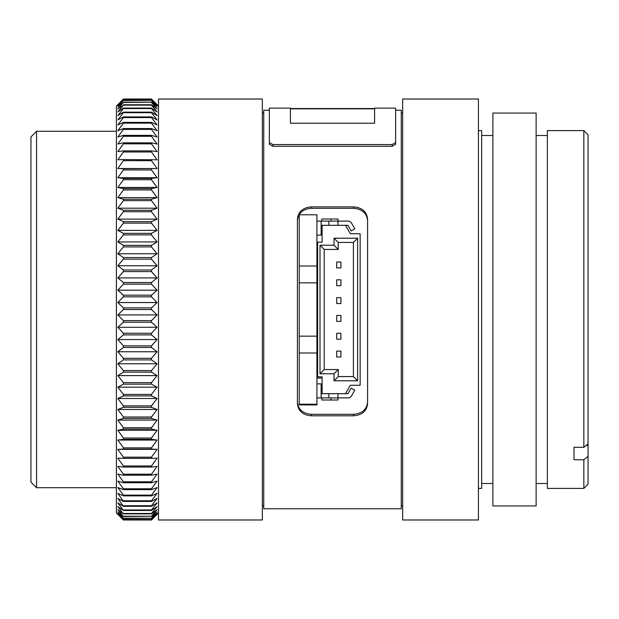 <?xml version="1.0" encoding="UTF-8"?>
<svg xmlns="http://www.w3.org/2000/svg" width="619" height="619" viewBox="0 0 619 619"><rect width="100%" height="100%" fill="white"/><g stroke="black" fill="none" stroke-linecap="round" stroke-linejoin="round"><path stroke-width="0.93" d="M588.05 443.916L588.05 134.803L583.841 130.594L547.358 130.594L547.358 488.406L583.841 488.406L583.841 459.762L574.014 459.762L574.014 447.32L583.841 447.32L588.05 443.916L588.05 456.365L583.841 459.762M583.841 130.594L583.841 447.32M536.131 483.501L547.358 483.501M536.131 135.499L547.358 135.499M492.886 113.053L492.886 505.947L536.131 505.947L536.131 113.053L492.886 113.053M481.659 483.501L492.886 483.501M481.659 135.499L492.886 135.499M478.433 488.406L481.659 488.406L481.659 130.594L478.433 130.594M402.659 309.5L402.659 519.983L478.433 519.983L478.433 99.017L402.659 99.017L402.659 309.5M367.578 219.157L367.578 403.665C366.758 411.093 362.084 415.14 353.55 415.798L311.45 415.798C302.931 415.156 298.257 411.109 297.422 403.665L297.422 219.157C298.234 211.644 302.915 207.551 311.45 206.878L353.55 206.878C362.061 207.535 366.742 211.628 367.578 219.157M392.137 146.277L272.863 146.277L272.863 144.552L392.137 144.552L392.137 146.277L395.642 144.297L395.642 110.244L401.259 110.259L401.259 508.756L263.74 508.756L263.74 110.259L269.358 110.244M272.863 146.277L269.358 144.297L269.358 108.139L290.404 108.139L290.404 123.204L374.596 123.204L374.596 108.139L395.642 108.139L395.642 142.571L392.137 144.552M158.503 309.5L158.503 519.983L262.34 519.983L262.34 99.017L158.503 99.017L158.503 309.5M290.404 108.557L374.596 108.557M272.863 144.552L269.358 142.571M158.503 106.035L151.485 99.017L157.094 104.704L151.485 99.311L123.421 99.311L117.811 104.704L123.421 99.017L151.485 99.017L123.421 99.017L116.403 106.035L116.403 512.965L123.421 519.983L117.811 514.25L123.421 519.596L117.811 513.453L123.421 518.451L117.811 511.921L123.421 516.54L117.811 509.638L123.421 513.871L117.811 506.636L123.421 510.458L117.811 502.907L123.421 506.311L117.811 498.473L123.421 501.444L117.811 493.358L123.421 495.881L123.421 495.115L117.811 487.563L123.421 489.637L123.421 488.786L117.811 481.118L123.421 482.735L123.421 481.806L117.811 474.053L123.421 475.206L123.421 474.193L117.811 466.386L123.421 467.066L123.421 465.975L117.811 458.145L123.421 458.354L123.421 457.193L117.811 449.363L123.421 449.092L123.421 447.862L117.811 440.063L123.421 439.328L123.421 438.035L117.811 430.298L123.421 429.091L123.421 427.737L117.811 420.084L123.421 418.413L123.421 417.013L117.811 409.469L123.421 407.341L123.421 405.886L117.811 398.489L123.421 395.905L123.421 394.411L117.811 387.185L123.421 384.159L123.421 382.627L117.811 375.601L123.421 372.143L123.421 370.58L117.811 363.771L123.421 359.894L123.421 358.308L117.811 351.747L123.421 347.468L123.421 345.859L117.811 339.56L123.421 334.894L123.421 333.27L117.811 327.273L123.421 322.236L123.421 320.603L117.811 314.916L123.421 309.523L123.421 307.891L117.811 302.544L157.094 302.544L151.485 307.891L123.421 307.891M123.421 105.145L151.485 105.145L157.094 111.954L151.485 108.077L123.421 108.077L117.811 111.954L123.421 105.145L117.811 109.037L123.421 102.475L117.811 106.847L123.421 100.363L117.811 105.408L123.421 99.404L151.485 99.311M151.485 99.404L157.094 105.408L151.485 100.363L123.421 100.363M123.421 100.557L151.485 100.363M151.485 100.557L157.094 106.847L151.485 102.181L123.421 102.181M123.421 102.475L151.485 102.181M151.485 102.475L157.094 109.037L151.485 104.758L123.421 104.758M151.485 105.145L151.485 104.758M151.485 108.557L157.094 115.591L151.485 112.132L123.421 112.132L117.811 115.591L123.421 108.557L151.485 108.557L151.485 108.077M151.485 112.704L157.094 119.931L151.485 116.906L123.421 116.906L117.811 119.931L123.421 112.704L151.485 112.704L151.485 112.132M117.811 302.544L123.421 296.818L123.421 295.186L117.811 290.195L123.421 284.152L123.421 282.535L117.811 277.916L123.421 271.586L123.421 269.977L117.811 265.752L123.421 259.152L123.421 257.566L117.811 253.744L123.421 246.904L123.421 245.348L117.811 241.944L123.421 234.887L123.421 233.363L117.811 230.392L123.421 223.142L123.421 221.648L117.811 219.126L123.421 211.706L123.421 210.259L117.811 208.185L123.421 200.633L123.421 199.233L117.811 197.623L123.421 189.956L123.421 188.609L117.811 187.464L123.421 179.711L123.421 178.427L117.811 177.746L123.421 169.946L123.421 168.724L117.811 168.515L123.421 160.685L123.421 159.532L117.811 159.803L123.421 151.972L123.421 150.889L117.811 151.632L123.421 143.832L123.421 142.827L117.811 144.034L123.421 136.296L123.421 135.368L117.811 137.039L123.421 129.386L123.421 128.551L117.811 130.679L123.421 123.142L123.421 122.384L117.811 124.968L123.421 117.571L151.485 117.571L151.485 116.906M151.485 117.571L157.094 124.968L151.485 122.384L123.421 122.384M123.421 123.142L151.485 123.142L151.485 122.384M151.485 123.142L157.094 130.679L151.485 128.551L123.421 128.551M123.421 129.386L151.485 129.386L151.485 128.551M151.485 129.386L157.094 137.039L151.485 135.368L123.421 135.368M123.421 136.296L151.485 136.296L151.485 135.368M151.485 136.296L157.094 144.034L151.485 142.827L123.421 142.827M123.421 143.832L151.485 143.832L151.485 142.827M151.485 143.832L157.094 151.632L151.485 150.889L123.421 150.889M123.421 151.972L151.485 151.972L151.485 150.889M151.485 151.972L157.094 159.803L123.421 159.532M123.421 160.685L151.485 160.685L151.485 159.532M151.485 160.685L157.094 168.515L123.421 168.724M123.421 169.946L151.485 169.946L151.485 168.724M151.485 169.946L157.094 177.746L151.485 178.427L123.421 178.427M123.421 179.711L151.485 179.711L151.485 178.427M151.485 179.711L157.094 187.464L151.485 188.609L123.421 188.609M123.421 189.956L151.485 189.956L151.485 188.609M151.485 189.956L157.094 197.623L151.485 199.233L123.421 199.233M123.421 200.633L151.485 200.633L151.485 199.233M151.485 200.633L157.094 208.185L151.485 210.259L123.421 210.259M123.421 211.706L151.485 211.706L151.485 210.259M151.485 211.706L157.094 219.126L151.485 221.648L123.421 221.648M123.421 223.142L151.485 223.142L151.485 221.648M151.485 223.142L157.094 230.392L151.485 233.363L123.421 233.363M123.421 234.887L151.485 234.887L151.485 233.363M151.485 234.887L157.094 241.944L151.485 245.348L123.421 245.348M123.421 246.904L151.485 246.904L151.485 245.348M151.485 246.904L157.094 253.744L151.485 257.566L123.421 257.566M123.421 259.152L151.485 259.152L151.485 257.566M151.485 259.152L157.094 265.752L151.485 269.977L123.421 269.977M123.421 271.586L151.485 271.586L151.485 269.977M151.485 271.586L157.094 277.916L151.485 282.535L123.421 282.535M123.421 284.152L151.485 284.152L151.485 282.535M151.485 284.152L157.094 290.195L151.485 295.186L123.421 295.186M123.421 296.818L151.485 296.818L151.485 295.186M151.485 296.818L157.094 302.544M123.421 309.523L151.485 309.523L151.485 307.891M151.485 309.523L157.094 314.916L151.485 320.603L123.421 320.603M123.421 322.236L151.485 322.236L151.485 320.603M151.485 322.236L157.094 327.273L151.485 333.27L123.421 333.27M123.421 334.894L151.485 334.894L151.485 333.27M151.485 334.894L157.094 339.56L151.485 345.859L123.421 345.859M123.421 347.468L151.485 347.468L151.485 345.859M151.485 347.468L157.094 351.747L151.485 358.308L123.421 358.308M123.421 359.894L151.485 359.894L151.485 358.308M151.485 359.894L157.094 363.771L151.485 370.58L123.421 370.58M123.421 372.143L151.485 372.143L151.485 370.58M151.485 372.143L157.094 375.601L151.485 382.627L123.421 382.627M123.421 384.159L151.485 384.159L151.485 382.627M151.485 384.159L157.094 387.185L151.485 394.411L123.421 394.411M123.421 395.905L151.485 395.905L151.485 394.411M151.485 395.905L157.094 398.489L151.485 405.886L123.421 405.886M123.421 407.341L151.485 407.341L151.485 405.886M151.485 407.341L157.094 409.469L151.485 417.013L123.421 417.013M123.421 418.413L151.485 418.413L151.485 417.013M151.485 418.413L157.094 420.084L151.485 427.737L123.421 427.737M123.421 429.091L151.485 429.091L151.485 427.737M151.485 429.091L157.094 430.298L151.485 438.035L123.421 438.035M123.421 439.328L151.485 439.328L151.485 438.035M151.485 439.328L157.094 440.063L151.485 447.862L123.421 447.862M123.421 449.092L151.485 449.092L151.485 447.862M151.485 449.092L157.094 449.363L151.485 457.193L123.421 457.193M123.421 458.354L151.485 458.354L151.485 457.193M151.485 458.354L157.094 458.145L151.485 465.975L123.421 465.975M123.421 467.066L151.485 467.066L151.485 465.975M151.485 467.066L157.094 466.386L151.485 474.193L123.421 474.193M123.421 475.206L151.485 475.206L151.485 474.193M151.485 475.206L157.094 474.053L151.485 481.806L123.421 481.806M123.421 482.735L151.485 482.735L151.485 481.806M151.485 482.735L157.094 481.118L151.485 488.786L123.421 488.786M123.421 489.637L151.485 489.637L151.485 488.786M151.485 489.637L157.094 487.563L151.485 495.115L123.421 495.115M123.421 495.881L151.485 495.881L151.485 495.115M151.485 495.881L157.094 493.358L151.485 500.771L123.421 500.771M123.421 501.444L151.485 501.444L151.485 500.771M151.485 501.444L157.094 498.473L151.485 505.723L123.421 505.723M123.421 506.311L151.485 506.311L151.485 505.723M151.485 506.311L157.094 502.907L151.485 509.963L123.421 509.963M123.421 510.458L151.485 510.458L151.485 509.963M151.485 510.458L157.094 506.636L151.485 513.476L123.421 513.476M123.421 513.871L151.485 513.871L151.485 513.476M151.485 513.871L157.094 509.638L151.485 516.238L123.421 516.238M123.421 516.54L151.485 516.238M151.485 516.54L157.094 511.921L151.485 518.242L123.421 518.242M123.421 518.451L151.485 518.242M151.485 518.451L157.094 513.453L151.485 519.496L123.421 519.496M123.421 519.596L151.485 519.496M151.485 519.596L157.094 514.25L151.485 519.983L123.421 519.983L151.485 519.983L158.503 512.965M316.92 378.047L322.112 378.047L316.92 378.047M36.56 487.71L30.95 482.093L30.95 136.907L36.56 131.29L36.56 487.71L116.403 487.71M586.665 445.038L588.05 446.16M574.014 459.762L574.014 447.32M583.841 488.406L588.05 484.197L588.05 456.365M395.642 144.297L395.642 142.571M353.55 415.798L353.55 414.297C362.061 413.654 366.742 409.608 367.578 402.164M367.578 220.612C366.758 213.091 362.084 208.99 353.55 208.324L311.45 208.324C302.931 208.974 298.257 213.075 297.422 220.612M297.422 402.164C298.234 409.592 302.915 413.639 311.45 414.297L311.45 415.798M353.55 414.297L311.45 414.297M299.24 404.215L316.92 404.215L316.92 404.919L299.24 404.919L299.24 336.163L316.92 336.163L316.92 353L299.24 353M360.142 233.727L360.142 385.273L350.323 385.273L345.456 393.692L322.112 393.692L322.112 376.855L317.624 376.855L317.624 242.145L322.112 242.145L322.112 225.308L345.456 225.308L350.323 233.727L360.142 233.727M299.24 266L316.92 266L316.92 214.785L299.24 214.785L299.24 336.163M151.485 519.975L123.421 519.975M320.008 245.232L320.008 373.768L334.043 373.768L334.043 380.786L357.62 380.786L357.62 238.214L334.043 238.214L334.043 245.232L320.008 245.232L324.217 249.442L338.253 249.442L334.043 245.232M316.92 404.215L316.92 353M316.92 336.163L316.92 282.837L299.24 282.837M316.92 266L316.92 282.837M338.253 249.442L338.253 242.424L353.403 242.424L353.403 376.576L357.62 380.786M334.043 373.768L338.253 369.558L324.217 369.558L320.008 373.768M324.217 369.558L324.217 249.442M338.253 242.424L334.043 238.214M353.403 242.424L357.62 238.214M353.403 376.576L338.253 376.576L334.043 380.786M338.253 376.576L338.253 369.558M345.456 393.692L347.932 393.692L351.174 388.082L354.819 390.187L351.577 395.796A4.209 4.209 0 0 1 347.932 397.901L337.974 397.901L337.974 400.006L330.956 400.006L330.956 397.901M316.92 235.127L321.129 235.127L321.129 221.099L328.851 221.099L328.851 225.308M322.112 225.308L321.129 225.308M328.851 221.099L337.974 221.099L337.974 225.308M330.956 221.099L330.956 218.994L337.974 218.994L337.974 221.099L347.932 221.099A4.209 4.209 0 0 1 351.577 223.204L354.819 228.813L351.174 230.918L347.932 225.308L345.456 225.308M337.974 393.692L337.974 397.901L328.851 397.901L328.851 393.692M316.92 397.901L328.851 397.901M322.112 393.692L321.129 393.692M316.92 221.099L321.129 221.099M322.112 392.082L321.129 392.082M316.92 383.873L321.129 383.873L321.129 397.901M340.914 261.999L340.914 267.895L336.705 267.895L336.705 261.999L340.914 261.999M340.914 279.819L340.914 285.715L336.705 285.715L336.705 279.819L340.914 279.819M340.914 297.646L340.914 303.534L336.705 303.534L336.705 297.646L340.914 297.646M340.914 315.466L340.914 321.354L336.705 321.354L336.705 315.466L340.914 315.466M340.914 333.285L340.914 339.181L336.705 339.181L336.705 333.285L340.914 333.285M340.914 351.105L340.914 357.001L336.705 357.001L336.705 351.105L340.914 351.105M321.834 221.099L321.834 218.994L330.956 218.994M321.834 397.901L321.834 400.006L330.956 400.006M117.811 449.363L157.094 449.363M117.811 440.063L157.094 440.063M117.811 430.298L157.094 430.298M117.811 420.084L157.094 420.084M117.811 409.469L157.094 409.469M117.811 398.489L157.094 398.489M117.811 387.185L157.094 387.185M117.811 375.601L157.094 375.601M117.811 363.771L157.094 363.771M117.811 351.747L157.094 351.747M117.811 339.56L157.094 339.56M117.811 327.273L157.094 327.273M117.811 314.916L157.094 314.916M117.811 290.195L157.094 290.195M117.811 277.916L157.094 277.916M117.811 265.752L157.094 265.752M117.811 253.744L157.094 253.744M117.811 241.944L157.094 241.944M117.811 230.392L157.094 230.392M117.811 219.126L157.094 219.126M117.811 208.185L157.094 208.185M117.811 197.623L157.094 197.623M117.811 187.464L157.094 187.464M117.811 177.746L157.094 177.746M117.811 168.515L157.094 168.515M123.421 117.571L123.421 116.906M123.421 112.704L123.421 112.132M123.421 108.557L123.421 108.077M353.55 208.324L353.55 206.878M311.45 208.324L311.45 206.878M402.659 505.947L401.259 505.947M263.74 505.947L262.34 505.947M316.92 244.459L317.624 244.459M402.659 113.053L401.259 113.053M263.74 113.053L262.34 113.053M374.596 108.843L290.404 108.843M36.56 131.29L116.403 131.29"/></g></svg>
